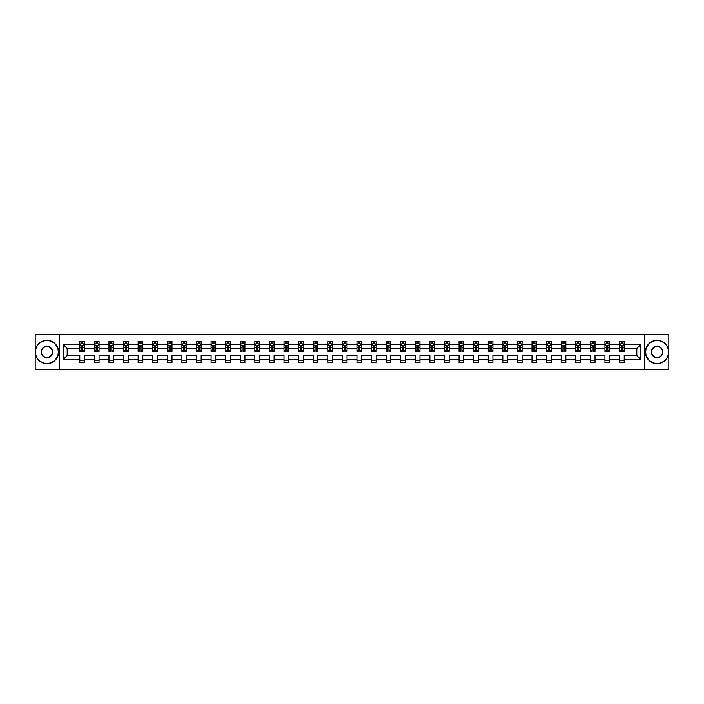 <?xml version="1.0" encoding="UTF-8"?>
<svg xmlns="http://www.w3.org/2000/svg" width="704" height="704" viewBox="0 0 704 704"><rect width="100%" height="100%" fill="white"/><g stroke="black" fill="none" stroke-linecap="round" stroke-linejoin="round"><path stroke-width="1.06" d="M644.345 334.699L35.2 334.699L35.2 369.301L668.8 369.301L668.8 334.699L644.345 334.699L644.345 369.301M624.202 359.383L624.202 355.458L636.821 355.458L640.746 359.383L624.202 359.383L624.202 362.516L619.52 362.516L619.52 359.383L609.611 359.383L609.611 362.516L604.938 362.516L604.938 359.383L595.021 359.383L595.021 362.516L590.348 362.516L590.348 359.383L580.439 359.383L580.439 362.516L575.758 362.516L575.758 359.383L565.849 359.383L565.849 362.516L561.176 362.516L561.176 359.383L551.258 359.383L551.258 362.516L546.586 362.516L546.586 359.383L536.677 359.383L536.677 362.516L532.004 362.516L532.004 359.383L522.086 359.383L522.086 362.516L517.414 362.516L517.414 359.383L507.505 359.383L507.505 362.516L502.823 362.516L502.823 359.383L492.914 359.383L492.914 362.516L488.242 362.516L488.242 359.383L478.324 359.383L478.324 362.516L473.651 362.516L473.651 359.383L463.742 359.383L463.742 362.516L459.061 362.516L459.061 359.383L449.152 359.383L449.152 362.516L444.479 362.516L444.479 359.383L434.57 359.383L434.57 362.516L429.889 362.516L429.889 359.383L419.98 359.383L419.98 362.516L415.307 362.516L415.307 359.383L405.39 359.383L405.39 362.516L400.717 362.516L400.717 359.383L390.808 359.383L390.808 362.516L386.126 362.516L386.126 359.383L376.218 359.383L376.218 362.516L371.545 362.516L371.545 359.383L361.627 359.383L361.627 362.516L356.954 362.516L356.954 359.383L347.046 359.383L347.046 362.516L342.373 362.516L342.373 359.383L332.455 359.383L332.455 362.516L327.782 362.516L327.782 359.383L317.874 359.383L317.874 362.516L313.192 362.516L313.192 359.383L303.283 359.383L303.283 362.516L298.61 362.516L298.61 359.383L288.693 359.383L288.693 362.516L284.02 362.516L284.02 359.383L274.111 359.383L274.111 362.516L269.43 362.516L269.43 359.383L259.521 359.383L259.521 362.516L254.848 362.516L254.848 359.383L244.939 359.383L244.939 362.516L240.258 362.516L240.258 359.383L230.349 359.383L230.349 362.516L225.676 362.516L225.676 359.383L215.758 359.383L215.758 362.516L211.086 362.516L211.086 359.383L201.177 359.383L201.177 362.516L196.495 362.516L196.495 359.383L186.586 359.383L186.586 362.516L181.914 362.516L181.914 359.383L171.996 359.383L171.996 362.516L167.323 362.516L167.323 359.383L157.414 359.383L157.414 362.516L152.742 362.516L152.742 359.383L142.824 359.383L142.824 362.516L138.151 362.516L138.151 359.383L128.242 359.383L128.242 362.516L123.561 362.516L123.561 359.383L113.652 359.383L113.652 362.516L108.979 362.516L108.979 359.383L99.062 359.383L99.062 362.516L94.389 362.516L94.389 359.383L84.48 359.383L84.48 362.516L79.798 362.516L79.798 359.383L63.254 359.383L63.254 344.617L79.798 344.617L79.798 341.484L84.48 341.484L84.48 344.617L94.389 344.617L94.389 341.484L99.062 341.484L99.062 344.617L108.979 344.617L108.979 341.484L113.652 341.484L113.652 344.617L123.561 344.617L123.561 341.484L128.242 341.484L128.242 344.617L138.151 344.617L138.151 341.484L142.824 341.484L142.824 344.617L152.742 344.617L152.742 341.484L157.414 341.484L157.414 344.617L167.323 344.617L167.323 341.484L171.996 341.484L171.996 344.617L181.914 344.617L181.914 341.484L186.586 341.484L186.586 344.617L196.495 344.617L196.495 341.484L201.177 341.484L201.177 344.617L211.086 344.617L211.086 341.484L215.758 341.484L215.758 344.617L225.676 344.617L225.676 341.484L230.349 341.484L230.349 344.617L240.258 344.617L240.258 341.484L244.939 341.484L244.939 344.617L254.848 344.617L254.848 341.484L259.521 341.484L259.521 344.617L269.43 344.617L269.43 341.484L274.111 341.484L274.111 344.617L284.02 344.617L284.02 341.484L288.693 341.484L288.693 344.617L298.61 344.617L298.61 341.484L303.283 341.484L303.283 344.617L313.192 344.617L313.192 341.484L317.874 341.484L317.874 344.617L327.782 344.617L327.782 341.484L332.455 341.484L332.455 344.617L342.373 344.617L342.373 341.484L347.046 341.484L347.046 344.617L356.954 344.617L356.954 341.484L361.627 341.484L361.627 344.617L371.545 344.617L371.545 341.484L376.218 341.484L376.218 344.617L386.126 344.617L386.126 341.484L390.808 341.484L390.808 344.617L400.717 344.617L400.717 341.484L405.39 341.484L405.39 344.617L415.307 344.617L415.307 341.484L419.98 341.484L419.98 344.617L429.889 344.617L429.889 341.484L434.57 341.484L434.57 344.617L444.479 344.617L444.479 341.484L449.152 341.484L449.152 344.617L459.061 344.617L459.061 341.484L463.742 341.484L463.742 344.617L473.651 344.617L473.651 341.484L478.324 341.484L478.324 344.617L488.242 344.617L488.242 341.484L492.914 341.484L492.914 344.617L502.823 344.617L502.823 341.484L507.505 341.484L507.505 344.617L517.414 344.617L517.414 341.484L522.086 341.484L522.086 344.617L532.004 344.617L532.004 341.484L536.677 341.484L536.677 344.617L546.586 344.617L546.586 341.484L551.258 341.484L551.258 344.617L561.176 344.617L561.176 341.484L565.849 341.484L565.849 344.617L575.758 344.617L575.758 341.484L580.439 341.484L580.439 344.617L590.348 344.617L590.348 341.484L595.021 341.484L595.021 344.617L604.938 344.617L604.938 341.484L609.611 341.484L609.611 344.617L619.52 344.617L619.52 341.484L624.202 341.484L624.202 344.617L640.746 344.617L640.746 359.383M59.655 369.301L59.655 334.699M619.52 344.617L619.52 348.542L609.611 348.542L609.611 344.617M609.611 359.383L609.611 355.458L619.52 355.458L619.52 359.383M604.938 344.617L604.938 348.542L595.021 348.542L595.021 344.617M595.021 359.383L595.021 355.458L604.938 355.458L604.938 359.383M590.348 344.617L590.348 348.542L580.439 348.542L580.439 344.617M580.439 359.383L580.439 355.458L590.348 355.458L590.348 359.383M575.758 344.617L575.758 348.542L565.849 348.542L565.849 344.617M565.849 359.383L565.849 355.458L575.758 355.458L575.758 359.383M561.176 344.617L561.176 348.542L551.258 348.542L551.258 344.617M551.258 359.383L551.258 355.458L561.176 355.458L561.176 359.383M546.586 344.617L546.586 348.542L536.677 348.542L536.677 344.617M536.677 359.383L536.677 355.458L546.586 355.458L546.586 359.383M532.004 344.617L532.004 348.542L522.086 348.542L522.086 344.617M522.086 359.383L522.086 355.458L532.004 355.458L532.004 359.383M517.414 344.617L517.414 348.542L507.505 348.542L507.505 344.617M507.505 359.383L507.505 355.458L517.414 355.458L517.414 359.383M502.823 344.617L502.823 348.542L492.914 348.542L492.914 344.617M492.914 359.383L492.914 355.458L502.823 355.458L502.823 359.383M488.242 344.617L488.242 348.542L478.324 348.542L478.324 344.617M478.324 359.383L478.324 355.458L488.242 355.458L488.242 359.383M473.651 344.617L473.651 348.542L463.742 348.542L463.742 344.617M463.742 359.383L463.742 355.458L473.651 355.458L473.651 359.383M459.061 344.617L459.061 348.542L449.152 348.542L449.152 344.617M449.152 359.383L449.152 355.458L459.061 355.458L459.061 359.383M444.479 344.617L444.479 348.542L434.57 348.542L434.57 344.617M434.57 359.383L434.57 355.458L444.479 355.458L444.479 359.383M429.889 344.617L429.889 348.542L419.98 348.542L419.98 344.617M419.98 359.383L419.98 355.458L429.889 355.458L429.889 359.383M415.307 344.617L415.307 348.542L405.39 348.542L405.39 344.617M405.39 359.383L405.39 355.458L415.307 355.458L415.307 359.383M400.717 344.617L400.717 348.542L390.808 348.542L390.808 344.617M390.808 359.383L390.808 355.458L400.717 355.458L400.717 359.383M386.126 344.617L386.126 348.542L376.218 348.542L376.218 344.617M376.218 359.383L376.218 355.458L386.126 355.458L386.126 359.383M371.545 344.617L371.545 348.542L361.627 348.542L361.627 344.617M361.627 359.383L361.627 355.458L371.545 355.458L371.545 359.383M356.954 344.617L356.954 348.542L347.046 348.542L347.046 344.617M347.046 359.383L347.046 355.458L356.954 355.458L356.954 359.383M342.373 344.617L342.373 348.542L332.455 348.542L332.455 344.617M332.455 359.383L332.455 355.458L342.373 355.458L342.373 359.383M327.782 344.617L327.782 348.542L317.874 348.542L317.874 344.617M317.874 359.383L317.874 355.458L327.782 355.458L327.782 359.383M313.192 344.617L313.192 348.542L303.283 348.542L303.283 344.617M303.283 359.383L303.283 355.458L313.192 355.458L313.192 359.383M298.61 344.617L298.61 348.542L288.693 348.542L288.693 344.617M288.693 359.383L288.693 355.458L298.61 355.458L298.61 359.383M284.02 344.617L284.02 348.542L274.111 348.542L274.111 344.617M274.111 359.383L274.111 355.458L284.02 355.458L284.02 359.383M269.43 344.617L269.43 348.542L259.521 348.542L259.521 344.617M259.521 359.383L259.521 355.458L269.43 355.458L269.43 359.383M254.848 344.617L254.848 348.542L244.939 348.542L244.939 344.617M244.939 359.383L244.939 355.458L254.848 355.458L254.848 359.383M240.258 344.617L240.258 348.542L230.349 348.542L230.349 344.617M230.349 359.383L230.349 355.458L240.258 355.458L240.258 359.383M225.676 344.617L225.676 348.542L215.758 348.542L215.758 344.617M215.758 359.383L215.758 355.458L225.676 355.458L225.676 359.383M211.086 344.617L211.086 348.542L201.177 348.542L201.177 344.617M201.177 359.383L201.177 355.458L211.086 355.458L211.086 359.383M196.495 344.617L196.495 348.542L186.586 348.542L186.586 344.617M186.586 359.383L186.586 355.458L196.495 355.458L196.495 359.383M181.914 344.617L181.914 348.542L171.996 348.542L171.996 344.617M171.996 359.383L171.996 355.458L181.914 355.458L181.914 359.383M167.323 344.617L167.323 348.542L157.414 348.542L157.414 344.617M157.414 359.383L157.414 355.458L167.323 355.458L167.323 359.383M152.742 344.617L152.742 348.542L142.824 348.542L142.824 344.617M142.824 359.383L142.824 355.458L152.742 355.458L152.742 359.383M138.151 344.617L138.151 348.542L128.242 348.542L128.242 344.617M128.242 359.383L128.242 355.458L138.151 355.458L138.151 359.383M123.561 344.617L123.561 348.542L113.652 348.542L113.652 344.617M113.652 359.383L113.652 355.458L123.561 355.458L123.561 359.383M108.979 344.617L108.979 348.542L99.062 348.542L99.062 344.617M99.062 359.383L99.062 355.458L108.979 355.458L108.979 359.383M94.389 344.617L94.389 348.542L84.48 348.542L84.48 344.617M84.48 359.383L84.48 355.458L94.389 355.458L94.389 359.383M79.798 344.617L79.798 348.542L67.179 348.542L67.179 355.458L79.798 355.458L79.798 359.383M63.254 344.617L67.179 348.542M636.821 355.458L636.821 348.542L624.202 348.542L624.202 344.617M621.298 343.816L622.424 343.816M606.716 343.816L607.834 343.816M592.126 343.816L593.243 343.816M577.535 343.816L578.662 343.816M562.954 343.816L564.071 343.816M548.363 343.816L549.49 343.816M533.773 343.816L534.899 343.816M519.191 343.816L520.309 343.816M504.601 343.816L505.727 343.816M490.019 343.816L491.137 343.816M475.429 343.816L476.546 343.816M460.838 343.816L461.965 343.816M446.257 343.816L447.374 343.816M431.666 343.816L432.793 343.816M417.085 343.816L418.202 343.816M402.494 343.816L403.612 343.816M387.904 343.816L389.03 343.816M373.322 343.816L374.44 343.816M358.732 343.816L359.858 343.816M344.142 343.816L345.268 343.816M329.56 343.816L330.678 343.816M314.97 343.816L316.096 343.816M300.388 343.816L301.506 343.816M285.798 343.816L286.915 343.816M271.207 343.816L272.334 343.816M256.626 343.816L257.743 343.816M242.035 343.816L243.162 343.816M227.454 343.816L228.571 343.816M212.863 343.816L213.981 343.816M198.273 343.816L199.399 343.816M183.691 343.816L184.809 343.816M169.101 343.816L170.227 343.816M154.51 343.816L155.637 343.816M139.929 343.816L141.046 343.816M125.338 343.816L126.465 343.816M110.757 343.816L111.874 343.816M96.166 343.816L97.284 343.816M81.576 343.816L82.702 343.816M79.798 360.184L84.48 360.184M94.389 360.184L99.062 360.184M108.979 360.184L113.652 360.184M123.561 360.184L128.242 360.184M138.151 360.184L142.824 360.184M152.742 360.184L157.414 360.184M167.323 360.184L171.996 360.184M181.914 360.184L186.586 360.184M196.495 360.184L201.177 360.184M211.086 360.184L215.758 360.184M225.676 360.184L230.349 360.184M240.258 360.184L244.939 360.184M254.848 360.184L259.521 360.184M269.43 360.184L274.111 360.184M284.02 360.184L288.693 360.184M298.61 360.184L303.283 360.184M313.192 360.184L317.874 360.184M327.782 360.184L332.455 360.184M342.373 360.184L347.046 360.184M356.954 360.184L361.627 360.184M371.545 360.184L376.218 360.184M386.126 360.184L390.808 360.184M400.717 360.184L405.39 360.184M415.307 360.184L419.98 360.184M429.889 360.184L434.57 360.184M444.479 360.184L449.152 360.184M459.061 360.184L463.742 360.184M473.651 360.184L478.324 360.184M488.242 360.184L492.914 360.184M502.823 360.184L507.505 360.184M517.414 360.184L522.086 360.184M532.004 360.184L536.677 360.184M546.586 360.184L551.258 360.184M561.176 360.184L565.849 360.184M575.758 360.184L580.439 360.184M590.348 360.184L595.021 360.184M604.938 360.184L609.611 360.184M619.52 360.184L624.202 360.184M67.179 355.458L63.254 359.383M640.746 344.617L636.821 348.542M82.702 342.698L81.576 342.698M80.678 343.974L79.798 343.974L79.798 341.484L81.576 341.484L81.576 343.869M79.798 350.266L79.798 351.437L81.576 351.437L81.576 350.266L79.798 350.266L79.798 348.542M84.48 348.542L84.48 351.437L82.702 351.437L82.702 346.438L81.576 346.438L81.576 350.266M83.6 343.974L84.48 343.974L84.48 341.484L82.702 341.484L82.702 343.869M84.48 345.734L83.547 343.869L80.74 343.869L79.798 345.734M46.886 340.595A11.405 11.405 0 0 0 35.482 352A11.405 11.405 0 0 0 46.886 363.405A11.405 11.405 0 0 0 58.3 352A11.405 11.405 0 0 0 46.886 340.595M46.886 363.686A11.686 11.686 0 0 1 35.2 352A11.686 11.686 0 0 1 46.886 340.314A11.686 11.686 0 0 1 58.573 352A11.686 11.686 0 0 1 46.886 363.686M46.886 346.298A5.702 5.702 0 0 1 52.589 352A5.702 5.702 0 0 1 46.886 357.702A5.702 5.702 0 0 1 41.184 352A5.702 5.702 0 0 1 46.886 346.298M46.886 357.421A5.421 5.421 0 0 0 52.316 352A5.421 5.421 0 0 0 46.886 346.579A5.421 5.421 0 0 0 41.466 352A5.421 5.421 0 0 0 46.886 357.421M657.114 340.595A11.405 11.405 0 0 0 645.7 352A11.405 11.405 0 0 0 657.114 363.405A11.405 11.405 0 0 0 668.518 352A11.405 11.405 0 0 0 657.114 340.595M657.114 363.686A11.686 11.686 0 0 1 645.427 352A11.686 11.686 0 0 1 657.114 340.314A11.686 11.686 0 0 1 668.8 352A11.686 11.686 0 0 1 657.114 363.686M657.114 346.298A5.702 5.702 0 0 1 662.816 352A5.702 5.702 0 0 1 657.114 357.702A5.702 5.702 0 0 1 651.411 352A5.702 5.702 0 0 1 657.114 346.298M657.114 357.421A5.421 5.421 0 0 0 662.534 352A5.421 5.421 0 0 0 657.114 346.579A5.421 5.421 0 0 0 651.684 352A5.421 5.421 0 0 0 657.114 357.421M97.284 342.698L96.166 342.698M95.269 343.974L94.389 343.974L94.389 341.484L96.166 341.484L96.166 343.869M94.389 350.266L94.389 351.437L96.166 351.437L96.166 350.266L94.389 350.266L94.389 348.542M99.062 348.542L99.062 351.437L97.284 351.437L97.284 346.438L96.166 346.438L96.166 350.266M98.182 343.974L99.062 343.974L99.062 341.484L97.284 341.484L97.284 343.869M99.062 345.734L98.129 343.869L95.322 343.869L94.389 345.734M111.874 342.698L110.757 342.698M109.859 343.974L108.979 343.974L108.979 341.484L110.757 341.484L110.757 343.869M108.979 350.266L108.979 351.437L110.757 351.437L110.757 350.266L108.979 350.266L108.979 348.542M113.652 348.542L113.652 351.437L111.874 351.437L111.874 346.438L110.757 346.438L110.757 350.266M112.772 343.974L113.652 343.974L113.652 341.484L111.874 341.484L111.874 343.869M113.652 345.734L112.719 343.869L109.912 343.869L108.979 345.734M126.465 342.698L125.338 342.698M124.441 343.974L123.561 343.974L123.561 341.484L125.338 341.484L125.338 343.869M123.561 350.266L123.561 351.437L125.338 351.437L125.338 350.266L123.561 350.266L123.561 348.542M128.242 348.542L128.242 351.437L126.465 351.437L126.465 346.438L125.338 346.438L125.338 350.266M127.362 343.974L128.242 343.974L128.242 341.484L126.465 341.484L126.465 343.869M128.242 345.734L127.301 343.869L124.502 343.869L123.561 345.734M141.046 342.698L139.929 342.698M139.031 343.974L138.151 343.974L138.151 341.484L139.929 341.484L139.929 343.869M138.151 350.266L138.151 351.437L139.929 351.437L139.929 350.266L138.151 350.266L138.151 348.542M142.824 348.542L142.824 351.437L141.046 351.437L141.046 346.438L139.929 346.438L139.929 350.266M141.944 343.974L142.824 343.974L142.824 341.484L141.046 341.484L141.046 343.869M142.824 345.734L141.891 343.869L139.084 343.869L138.151 345.734M155.637 342.698L154.51 342.698M153.613 343.974L152.742 343.974L152.742 341.484L154.51 341.484L154.51 343.869M152.742 350.266L152.742 351.437L154.51 351.437L154.51 350.266L152.742 350.266L152.742 348.542M157.414 348.542L157.414 351.437L155.637 351.437L155.637 346.438L154.51 346.438L154.51 350.266M156.534 343.974L157.414 343.974L157.414 341.484L155.637 341.484L155.637 343.869M157.414 345.734L156.482 343.869L153.674 343.869L152.742 345.734M170.227 342.698L169.101 342.698M168.203 343.974L167.323 343.974L167.323 341.484L169.101 341.484L169.101 343.869M167.323 350.266L167.323 351.437L169.101 351.437L169.101 350.266L167.323 350.266L167.323 348.542M171.996 348.542L171.996 351.437L170.227 351.437L170.227 346.438L169.101 346.438L169.101 350.266M171.125 343.974L171.996 343.974L171.996 341.484L170.227 341.484L170.227 343.869M171.996 345.734L171.063 343.869L168.256 343.869L167.323 345.734M184.809 342.698L183.691 342.698M182.794 343.974L181.914 343.974L181.914 341.484L183.691 341.484L183.691 343.869M181.914 350.266L181.914 351.437L183.691 351.437L183.691 350.266L181.914 350.266L181.914 348.542M186.586 348.542L186.586 351.437L184.809 351.437L184.809 346.438L183.691 346.438L183.691 350.266M185.706 343.974L186.586 343.974L186.586 341.484L184.809 341.484L184.809 343.869M186.586 345.734L185.654 343.869L182.846 343.869L181.914 345.734M199.399 342.698L198.273 342.698M197.375 343.974L196.495 343.974L196.495 341.484L198.273 341.484L198.273 343.869M196.495 350.266L196.495 351.437L198.273 351.437L198.273 350.266L196.495 350.266L196.495 348.542M201.177 348.542L201.177 351.437L199.399 351.437L199.399 346.438L198.273 346.438L198.273 350.266M200.297 343.974L201.177 343.974L201.177 341.484L199.399 341.484L199.399 343.869M201.177 345.734L200.235 343.869L197.437 343.869L196.495 345.734M213.981 342.698L212.863 342.698M211.966 343.974L211.086 343.974L211.086 341.484L212.863 341.484L212.863 343.869M211.086 350.266L211.086 351.437L212.863 351.437L212.863 350.266L211.086 350.266L211.086 348.542M215.758 348.542L215.758 351.437L213.981 351.437L213.981 346.438L212.863 346.438L212.863 350.266M214.878 343.974L215.758 343.974L215.758 341.484L213.981 341.484L213.981 343.869M215.758 345.734L214.826 343.869L212.018 343.869L211.086 345.734M228.571 342.698L227.454 342.698M226.556 343.974L225.676 343.974L225.676 341.484L227.454 341.484L227.454 343.869M225.676 350.266L225.676 351.437L227.454 351.437L227.454 350.266L225.676 350.266L225.676 348.542M230.349 348.542L230.349 351.437L228.571 351.437L228.571 346.438L227.454 346.438L227.454 350.266M229.469 343.974L230.349 343.974L230.349 341.484L228.571 341.484L228.571 343.869M230.349 345.734L229.416 343.869L226.609 343.869L225.676 345.734M243.162 342.698L242.035 342.698M241.138 343.974L240.258 343.974L240.258 341.484L242.035 341.484L242.035 343.869M240.258 350.266L240.258 351.437L242.035 351.437L242.035 350.266L240.258 350.266L240.258 348.542M244.939 348.542L244.939 351.437L243.162 351.437L243.162 346.438L242.035 346.438L242.035 350.266M244.059 343.974L244.939 343.974L244.939 341.484L243.162 341.484L243.162 343.869M244.939 345.734L243.998 343.869L241.199 343.869L240.258 345.734M257.743 342.698L256.626 342.698M255.728 343.974L254.848 343.974L254.848 341.484L256.626 341.484L256.626 343.869M254.848 350.266L254.848 351.437L256.626 351.437L256.626 350.266L254.848 350.266L254.848 348.542M259.521 348.542L259.521 351.437L257.743 351.437L257.743 346.438L256.626 346.438L256.626 350.266M258.641 343.974L259.521 343.974L259.521 341.484L257.743 341.484L257.743 343.869M259.521 345.734L258.588 343.869L255.781 343.869L254.848 345.734M272.334 342.698L271.207 342.698M270.31 343.974L269.43 343.974L269.43 341.484L271.207 341.484L271.207 343.869M269.43 350.266L269.43 351.437L271.207 351.437L271.207 350.266L269.43 350.266L269.43 348.542M274.111 348.542L274.111 351.437L272.334 351.437L272.334 346.438L271.207 346.438L271.207 350.266M273.231 343.974L274.111 343.974L274.111 341.484L272.334 341.484L272.334 343.869M274.111 345.734L273.178 343.869L270.371 343.869L269.43 345.734M286.915 342.698L285.798 342.698M284.9 343.974L284.02 343.974L284.02 341.484L285.798 341.484L285.798 343.869M284.02 350.266L284.02 351.437L285.798 351.437L285.798 350.266L284.02 350.266L284.02 348.542M288.693 348.542L288.693 351.437L286.915 351.437L286.915 346.438L285.798 346.438L285.798 350.266M287.813 343.974L288.693 343.974L288.693 341.484L286.915 341.484L286.915 343.869M288.693 345.734L287.76 343.869L284.953 343.869L284.02 345.734M301.506 342.698L300.388 342.698M299.49 343.974L298.61 343.974L298.61 341.484L300.388 341.484L300.388 343.869M298.61 350.266L298.61 351.437L300.388 351.437L300.388 350.266L298.61 350.266L298.61 348.542M303.283 348.542L303.283 351.437L301.506 351.437L301.506 346.438L300.388 346.438L300.388 350.266M302.403 343.974L303.283 343.974L303.283 341.484L301.506 341.484L301.506 343.869M303.283 345.734L302.35 343.869L299.543 343.869L298.61 345.734M316.096 342.698L314.97 342.698M314.072 343.974L313.192 343.974L313.192 341.484L314.97 341.484L314.97 343.869M313.192 350.266L313.192 351.437L314.97 351.437L314.97 350.266L313.192 350.266L313.192 348.542M317.874 348.542L317.874 351.437L316.096 351.437L316.096 346.438L314.97 346.438L314.97 350.266M316.994 343.974L317.874 343.974L317.874 341.484L316.096 341.484L316.096 343.869M317.874 345.734L316.932 343.869L314.134 343.869L313.192 345.734M330.678 342.698L329.56 342.698M328.662 343.974L327.782 343.974L327.782 341.484L329.56 341.484L329.56 343.869M327.782 350.266L327.782 351.437L329.56 351.437L329.56 350.266L327.782 350.266L327.782 348.542M332.455 348.542L332.455 351.437L330.678 351.437L330.678 346.438L329.56 346.438L329.56 350.266M331.575 343.974L332.455 343.974L332.455 341.484L330.678 341.484L330.678 343.869M332.455 345.734L331.522 343.869L328.715 343.869L327.782 345.734M345.268 342.698L344.142 342.698M343.244 343.974L342.373 343.974L342.373 341.484L344.142 341.484L344.142 343.869M342.373 350.266L342.373 351.437L344.142 351.437L344.142 350.266L342.373 350.266L342.373 348.542M347.046 348.542L347.046 351.437L345.268 351.437L345.268 346.438L344.142 346.438L344.142 350.266M346.166 343.974L347.046 343.974L347.046 341.484L345.268 341.484L345.268 343.869M347.046 345.734L346.113 343.869L343.306 343.869L342.373 345.734M359.858 342.698L358.732 342.698M357.834 343.974L356.954 343.974L356.954 341.484L358.732 341.484L358.732 343.869M356.954 350.266L356.954 351.437L358.732 351.437L358.732 350.266L356.954 350.266L356.954 348.542M361.627 348.542L361.627 351.437L359.858 351.437L359.858 346.438L358.732 346.438L358.732 350.266M360.756 343.974L361.627 343.974L361.627 341.484L359.858 341.484L359.858 343.869M361.627 345.734L360.694 343.869L357.887 343.869L356.954 345.734M374.44 342.698L373.322 342.698M372.425 343.974L371.545 343.974L371.545 341.484L373.322 341.484L373.322 343.869M371.545 350.266L371.545 351.437L373.322 351.437L373.322 350.266L371.545 350.266L371.545 348.542M376.218 348.542L376.218 351.437L374.44 351.437L374.44 346.438L373.322 346.438L373.322 350.266M375.338 343.974L376.218 343.974L376.218 341.484L374.44 341.484L374.44 343.869M376.218 345.734L375.285 343.869L372.478 343.869L371.545 345.734M389.03 342.698L387.904 342.698M387.006 343.974L386.126 343.974L386.126 341.484L387.904 341.484L387.904 343.869M386.126 350.266L386.126 351.437L387.904 351.437L387.904 350.266L386.126 350.266L386.126 348.542M390.808 348.542L390.808 351.437L389.03 351.437L389.03 346.438L387.904 346.438L387.904 350.266M389.928 343.974L390.808 343.974L390.808 341.484L389.03 341.484L389.03 343.869M390.808 345.734L389.866 343.869L387.068 343.869L386.126 345.734M403.612 342.698L402.494 342.698M401.597 343.974L400.717 343.974L400.717 341.484L402.494 341.484L402.494 343.869M400.717 350.266L400.717 351.437L402.494 351.437L402.494 350.266L400.717 350.266L400.717 348.542M405.39 348.542L405.39 351.437L403.612 351.437L403.612 346.438L402.494 346.438L402.494 350.266M404.51 343.974L405.39 343.974L405.39 341.484L403.612 341.484L403.612 343.869M405.39 345.734L404.457 343.869L401.65 343.869L400.717 345.734M418.202 342.698L417.085 342.698M416.187 343.974L415.307 343.974L415.307 341.484L417.085 341.484L417.085 343.869M415.307 350.266L415.307 351.437L417.085 351.437L417.085 350.266L415.307 350.266L415.307 348.542M419.98 348.542L419.98 351.437L418.202 351.437L418.202 346.438L417.085 346.438L417.085 350.266M419.1 343.974L419.98 343.974L419.98 341.484L418.202 341.484L418.202 343.869M419.98 345.734L419.047 343.869L416.24 343.869L415.307 345.734M432.793 342.698L431.666 342.698M430.769 343.974L429.889 343.974L429.889 341.484L431.666 341.484L431.666 343.869M429.889 350.266L429.889 351.437L431.666 351.437L431.666 350.266L429.889 350.266L429.889 348.542M434.57 348.542L434.57 351.437L432.793 351.437L432.793 346.438L431.666 346.438L431.666 350.266M433.69 343.974L434.57 343.974L434.57 341.484L432.793 341.484L432.793 343.869M434.57 345.734L433.629 343.869L430.822 343.869L429.889 345.734M447.374 342.698L446.257 342.698M445.359 343.974L444.479 343.974L444.479 341.484L446.257 341.484L446.257 343.869M444.479 350.266L444.479 351.437L446.257 351.437L446.257 350.266L444.479 350.266L444.479 348.542M449.152 348.542L449.152 351.437L447.374 351.437L447.374 346.438L446.257 346.438L446.257 350.266M448.272 343.974L449.152 343.974L449.152 341.484L447.374 341.484L447.374 343.869M449.152 345.734L448.219 343.869L445.412 343.869L444.479 345.734M461.965 342.698L460.838 342.698M459.941 343.974L459.061 343.974L459.061 341.484L460.838 341.484L460.838 343.869M459.061 350.266L459.061 351.437L460.838 351.437L460.838 350.266L459.061 350.266L459.061 348.542M463.742 348.542L463.742 351.437L461.965 351.437L461.965 346.438L460.838 346.438L460.838 350.266M462.862 343.974L463.742 343.974L463.742 341.484L461.965 341.484L461.965 343.869M463.742 345.734L462.801 343.869L460.002 343.869L459.061 345.734M476.546 342.698L475.429 342.698M474.531 343.974L473.651 343.974L473.651 341.484L475.429 341.484L475.429 343.869M473.651 350.266L473.651 351.437L475.429 351.437L475.429 350.266L473.651 350.266L473.651 348.542M478.324 348.542L478.324 351.437L476.546 351.437L476.546 346.438L475.429 346.438L475.429 350.266M477.444 343.974L478.324 343.974L478.324 341.484L476.546 341.484L476.546 343.869M478.324 345.734L477.391 343.869L474.584 343.869L473.651 345.734M491.137 342.698L490.019 342.698M489.122 343.974L488.242 343.974L488.242 341.484L490.019 341.484L490.019 343.869M488.242 350.266L488.242 351.437L490.019 351.437L490.019 350.266L488.242 350.266L488.242 348.542M492.914 348.542L492.914 351.437L491.137 351.437L491.137 346.438L490.019 346.438L490.019 350.266M492.034 343.974L492.914 343.974L492.914 341.484L491.137 341.484L491.137 343.869M492.914 345.734L491.982 343.869L489.174 343.869L488.242 345.734M505.727 342.698L504.601 342.698M503.703 343.974L502.823 343.974L502.823 341.484L504.601 341.484L504.601 343.869M502.823 350.266L502.823 351.437L504.601 351.437L504.601 350.266L502.823 350.266L502.823 348.542M507.505 348.542L507.505 351.437L505.727 351.437L505.727 346.438L504.601 346.438L504.601 350.266M506.625 343.974L507.505 343.974L507.505 341.484L505.727 341.484L505.727 343.869M507.505 345.734L506.563 343.869L503.765 343.869L502.823 345.734M520.309 342.698L519.191 342.698M518.294 343.974L517.414 343.974L517.414 341.484L519.191 341.484L519.191 343.869M517.414 350.266L517.414 351.437L519.191 351.437L519.191 350.266L517.414 350.266L517.414 348.542M522.086 348.542L522.086 351.437L520.309 351.437L520.309 346.438L519.191 346.438L519.191 350.266M521.206 343.974L522.086 343.974L522.086 341.484L520.309 341.484L520.309 343.869M522.086 345.734L521.154 343.869L518.346 343.869L517.414 345.734M534.899 342.698L533.773 342.698M532.875 343.974L532.004 343.974L532.004 341.484L533.773 341.484L533.773 343.869M532.004 350.266L532.004 351.437L533.773 351.437L533.773 350.266L532.004 350.266L532.004 348.542M536.677 348.542L536.677 351.437L534.899 351.437L534.899 346.438L533.773 346.438L533.773 350.266M535.797 343.974L536.677 343.974L536.677 341.484L534.899 341.484L534.899 343.869M536.677 345.734L535.744 343.869L532.937 343.869L532.004 345.734M549.49 342.698L548.363 342.698M547.466 343.974L546.586 343.974L546.586 341.484L548.363 341.484L548.363 343.869M546.586 350.266L546.586 351.437L548.363 351.437L548.363 350.266L546.586 350.266L546.586 348.542M551.258 348.542L551.258 351.437L549.49 351.437L549.49 346.438L548.363 346.438L548.363 350.266M550.387 343.974L551.258 343.974L551.258 341.484L549.49 341.484L549.49 343.869M551.258 345.734L550.326 343.869L547.518 343.869L546.586 345.734M564.071 342.698L562.954 342.698M562.056 343.974L561.176 343.974L561.176 341.484L562.954 341.484L562.954 343.869M561.176 350.266L561.176 351.437L562.954 351.437L562.954 350.266L561.176 350.266L561.176 348.542M565.849 348.542L565.849 351.437L564.071 351.437L564.071 346.438L562.954 346.438L562.954 350.266M564.969 343.974L565.849 343.974L565.849 341.484L564.071 341.484L564.071 343.869M565.849 345.734L564.916 343.869L562.109 343.869L561.176 345.734M578.662 342.698L577.535 342.698M576.638 343.974L575.758 343.974L575.758 341.484L577.535 341.484L577.535 343.869M575.758 350.266L575.758 351.437L577.535 351.437L577.535 350.266L575.758 350.266L575.758 348.542M580.439 348.542L580.439 351.437L578.662 351.437L578.662 346.438L577.535 346.438L577.535 350.266M579.559 343.974L580.439 343.974L580.439 341.484L578.662 341.484L578.662 343.869M580.439 345.734L579.498 343.869L576.699 343.869L575.758 345.734M593.243 342.698L592.126 342.698M591.228 343.974L590.348 343.974L590.348 341.484L592.126 341.484L592.126 343.869M590.348 350.266L590.348 351.437L592.126 351.437L592.126 350.266L590.348 350.266L590.348 348.542M595.021 348.542L595.021 351.437L593.243 351.437L593.243 346.438L592.126 346.438L592.126 350.266M594.141 343.974L595.021 343.974L595.021 341.484L593.243 341.484L593.243 343.869M595.021 345.734L594.088 343.869L591.281 343.869L590.348 345.734M607.834 342.698L606.716 342.698M605.818 343.974L604.938 343.974L604.938 341.484L606.716 341.484L606.716 343.869M604.938 350.266L604.938 351.437L606.716 351.437L606.716 350.266L604.938 350.266L604.938 348.542M609.611 348.542L609.611 351.437L607.834 351.437L607.834 346.438L606.716 346.438L606.716 350.266M608.731 343.974L609.611 343.974L609.611 341.484L607.834 341.484L607.834 343.869M609.611 345.734L608.678 343.869L605.871 343.869L604.938 345.734M622.424 342.698L621.298 342.698M620.4 343.974L619.52 343.974L619.52 341.484L621.298 341.484L621.298 343.869M619.52 350.266L619.52 351.437L621.298 351.437L621.298 350.266L619.52 350.266L619.52 348.542M624.202 348.542L624.202 351.437L622.424 351.437L622.424 346.438L621.298 346.438L621.298 350.266M623.322 343.974L624.202 343.974L624.202 341.484L622.424 341.484L622.424 343.869M624.202 345.734L623.26 343.869L620.453 343.869L619.52 345.734M84.454 345.69L79.825 345.69M84.48 350.266L82.702 350.266M81.576 347.758L79.798 347.758M84.48 347.758L82.702 347.758M82.702 343.288L81.576 343.288M99.044 345.69L94.415 345.69M99.062 350.266L97.284 350.266M96.166 347.758L94.389 347.758M99.062 347.758L97.284 347.758M97.284 343.288L96.166 343.288M113.626 345.69L108.997 345.69M113.652 350.266L111.874 350.266M110.757 347.758L108.979 347.758M113.652 347.758L111.874 347.758M111.874 343.288L110.757 343.288M128.216 345.69L123.587 345.69M128.242 350.266L126.465 350.266M125.338 347.758L123.561 347.758M128.242 347.758L126.465 347.758M126.465 343.288L125.338 343.288M142.806 345.69L138.178 345.69M142.824 350.266L141.046 350.266M139.929 347.758L138.151 347.758M142.824 347.758L141.046 347.758M141.046 343.288L139.929 343.288M157.388 345.69L152.759 345.69M157.414 350.266L155.637 350.266M154.51 347.758L152.742 347.758M157.414 347.758L155.637 347.758M155.637 343.288L154.51 343.288M171.978 345.69L167.35 345.69M171.996 350.266L170.227 350.266M169.101 347.758L167.323 347.758M171.996 347.758L170.227 347.758M170.227 343.288L169.101 343.288M186.56 345.69L181.931 345.69M186.586 350.266L184.809 350.266M183.691 347.758L181.914 347.758M186.586 347.758L184.809 347.758M184.809 343.288L183.691 343.288M201.15 345.69L196.522 345.69M201.177 350.266L199.399 350.266M198.273 347.758L196.495 347.758M201.177 347.758L199.399 347.758M199.399 343.288L198.273 343.288M215.741 345.69L211.112 345.69M215.758 350.266L213.981 350.266M212.863 347.758L211.086 347.758M215.758 347.758L213.981 347.758M213.981 343.288L212.863 343.288M230.322 345.69L225.694 345.69M230.349 350.266L228.571 350.266M227.454 347.758L225.676 347.758M230.349 347.758L228.571 347.758M228.571 343.288L227.454 343.288M244.913 345.69L240.284 345.69M244.939 350.266L243.162 350.266M242.035 347.758L240.258 347.758M244.939 347.758L243.162 347.758M243.162 343.288L242.035 343.288M259.494 345.69L254.874 345.69M259.521 350.266L257.743 350.266M256.626 347.758L254.848 347.758M259.521 347.758L257.743 347.758M257.743 343.288L256.626 343.288M274.085 345.69L269.456 345.69M274.111 350.266L272.334 350.266M271.207 347.758L269.43 347.758M274.111 347.758L272.334 347.758M272.334 343.288L271.207 343.288M288.675 345.69L284.046 345.69M288.693 350.266L286.915 350.266M285.798 347.758L284.02 347.758M288.693 347.758L286.915 347.758M286.915 343.288L285.798 343.288M303.257 345.69L298.628 345.69M303.283 350.266L301.506 350.266M300.388 347.758L298.61 347.758M303.283 347.758L301.506 347.758M301.506 343.288L300.388 343.288M317.847 345.69L313.218 345.69M317.874 350.266L316.096 350.266M314.97 347.758L313.192 347.758M317.874 347.758L316.096 347.758M316.096 343.288L314.97 343.288M332.438 345.69L327.809 345.69M332.455 350.266L330.678 350.266M329.56 347.758L327.782 347.758M332.455 347.758L330.678 347.758M330.678 343.288L329.56 343.288M347.019 345.69L342.39 345.69M347.046 350.266L345.268 350.266M344.142 347.758L342.373 347.758M347.046 347.758L345.268 347.758M345.268 343.288L344.142 343.288M361.61 345.69L356.981 345.69M361.627 350.266L359.858 350.266M358.732 347.758L356.954 347.758M361.627 347.758L359.858 347.758M359.858 343.288L358.732 343.288M376.191 345.69L371.562 345.69M376.218 350.266L374.44 350.266M373.322 347.758L371.545 347.758M376.218 347.758L374.44 347.758M374.44 343.288L373.322 343.288M390.782 345.69L386.153 345.69M390.808 350.266L389.03 350.266M387.904 347.758L386.126 347.758M390.808 347.758L389.03 347.758M389.03 343.288L387.904 343.288M405.372 345.69L400.743 345.69M405.39 350.266L403.612 350.266M402.494 347.758L400.717 347.758M405.39 347.758L403.612 347.758M403.612 343.288L402.494 343.288M419.954 345.69L415.325 345.69M419.98 350.266L418.202 350.266M417.085 347.758L415.307 347.758M419.98 347.758L418.202 347.758M418.202 343.288L417.085 343.288M434.544 345.69L429.915 345.69M434.57 350.266L432.793 350.266M431.666 347.758L429.889 347.758M434.57 347.758L432.793 347.758M432.793 343.288L431.666 343.288M449.126 345.69L444.506 345.69M449.152 350.266L447.374 350.266M446.257 347.758L444.479 347.758M449.152 347.758L447.374 347.758M447.374 343.288L446.257 343.288M463.716 345.69L459.087 345.69M463.742 350.266L461.965 350.266M460.838 347.758L459.061 347.758M463.742 347.758L461.965 347.758M461.965 343.288L460.838 343.288M478.306 345.69L473.678 345.69M478.324 350.266L476.546 350.266M475.429 347.758L473.651 347.758M478.324 347.758L476.546 347.758M476.546 343.288L475.429 343.288M492.888 345.69L488.259 345.69M492.914 350.266L491.137 350.266M490.019 347.758L488.242 347.758M492.914 347.758L491.137 347.758M491.137 343.288L490.019 343.288M507.478 345.69L502.85 345.69M507.505 350.266L505.727 350.266M504.601 347.758L502.823 347.758M507.505 347.758L505.727 347.758M505.727 343.288L504.601 343.288M522.069 345.69L517.44 345.69M522.086 350.266L520.309 350.266M519.191 347.758L517.414 347.758M522.086 347.758L520.309 347.758M520.309 343.288L519.191 343.288M536.65 345.69L532.022 345.69M536.677 350.266L534.899 350.266M533.773 347.758L532.004 347.758M536.677 347.758L534.899 347.758M534.899 343.288L533.773 343.288M551.241 345.69L546.612 345.69M551.258 350.266L549.49 350.266M548.363 347.758L546.586 347.758M551.258 347.758L549.49 347.758M549.49 343.288L548.363 343.288M565.822 345.69L561.194 345.69M565.849 350.266L564.071 350.266M562.954 347.758L561.176 347.758M565.849 347.758L564.071 347.758M564.071 343.288L562.954 343.288M580.413 345.69L575.784 345.69M580.439 350.266L578.662 350.266M577.535 347.758L575.758 347.758M580.439 347.758L578.662 347.758M578.662 343.288L577.535 343.288M595.003 345.69L590.374 345.69M595.021 350.266L593.243 350.266M592.126 347.758L590.348 347.758M595.021 347.758L593.243 347.758M593.243 343.288L592.126 343.288M609.585 345.69L604.956 345.69M609.611 350.266L607.834 350.266M606.716 347.758L604.938 347.758M609.611 347.758L607.834 347.758M607.834 343.288L606.716 343.288M624.175 345.69L619.546 345.69M624.202 350.266L622.424 350.266M621.298 347.758L619.52 347.758M624.202 347.758L622.424 347.758M622.424 343.288L621.298 343.288"/></g></svg>
